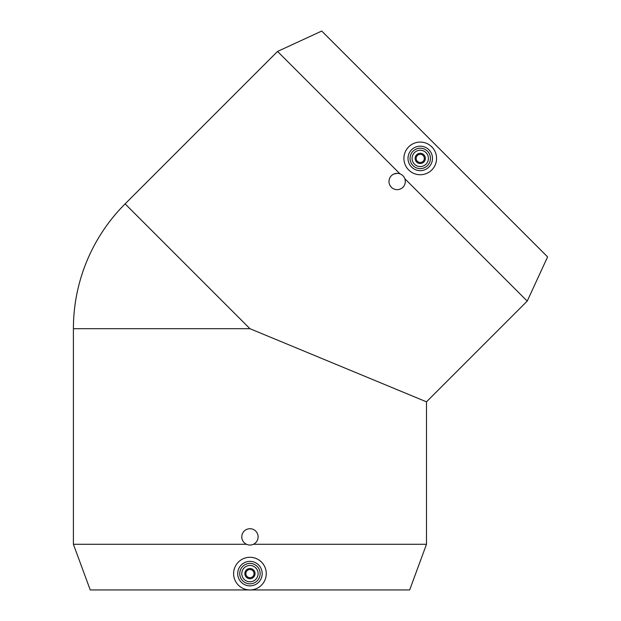 <?xml version="1.0" encoding="UTF-8"?>
<svg xmlns="http://www.w3.org/2000/svg" width="621" height="621" viewBox="0 0 621 621"><rect width="100%" height="100%" fill="white"/><g stroke="black" fill="none" stroke-linecap="round" stroke-linejoin="round"><path stroke-width="0.93" d="M277.548 51.434L321.74 31.05L536.42 245.722L547.598 256.908L527.213 301.107L426.487 401.834L249.945 328.703L125.108 203.874L277.548 51.434L399.94 173.833M404.822 178.708L527.213 301.107M405.311 181.503A8.166 8.166 0 0 0 393.07 174.431A8.166 8.166 0 0 0 393.07 188.574A8.166 8.166 0 0 0 405.311 181.503M394.024 173.958L397.145 173.337M408.696 146.867A16.325 16.325 0 0 0 416.016 174.183A16.325 16.325 0 0 0 436.012 154.187A16.325 16.325 0 0 0 408.696 146.867M411.583 149.754A12.249 12.249 0 0 0 417.071 170.239A12.249 12.249 0 0 0 432.069 155.242A12.249 12.249 0 0 0 411.583 149.754M413.027 151.198A10.208 10.208 0 0 0 417.599 168.268A10.208 10.208 0 0 0 430.097 155.77A10.208 10.208 0 0 0 413.027 151.198M414.463 152.642A8.166 8.166 0 0 0 418.127 166.296A8.166 8.166 0 0 0 428.125 156.298A8.166 8.166 0 0 0 414.463 152.642M416.629 154.8A5.1 5.1 0 0 0 418.919 163.339A5.1 5.1 0 0 0 425.168 157.09A5.1 5.1 0 0 0 416.629 154.8M417.351 155.522A4.083 4.083 0 0 0 419.183 162.353A4.083 4.083 0 0 0 424.182 157.354A4.083 4.083 0 0 0 417.351 155.522M426.487 401.834L426.487 544.283L409.65 589.95L90.239 589.95L73.402 544.283L246.49 544.283M253.391 544.283L426.487 544.283M258.111 536.886A8.166 8.166 0 0 0 245.862 529.814A8.166 8.166 0 0 0 245.862 543.957A8.166 8.166 0 0 0 258.111 536.886M249.945 557.293A16.325 16.325 0 0 0 235.801 581.784A16.325 16.325 0 0 0 264.08 581.784A16.325 16.325 0 0 0 249.945 557.293M249.945 561.376A12.249 12.249 0 0 0 239.341 579.742A12.249 12.249 0 0 0 260.548 579.742A12.249 12.249 0 0 0 249.945 561.376M249.945 563.418A10.208 10.208 0 0 0 241.103 578.725A10.208 10.208 0 0 0 258.778 578.725A10.208 10.208 0 0 0 249.945 563.418M249.945 565.459A8.166 8.166 0 0 0 242.873 577.701A8.166 8.166 0 0 0 257.016 577.701A8.166 8.166 0 0 0 249.945 565.459M249.945 568.518A5.1 5.1 0 0 0 245.528 576.172A5.1 5.1 0 0 0 254.362 576.172A5.1 5.1 0 0 0 249.945 568.518M249.945 569.542A4.083 4.083 0 0 0 246.405 575.667A4.083 4.083 0 0 0 253.477 575.667A4.083 4.083 0 0 0 249.945 569.542M73.402 544.283L73.402 328.703L249.945 328.703M125.108 203.874A176.543 176.543 0 0 0 73.402 328.703"/></g></svg>
